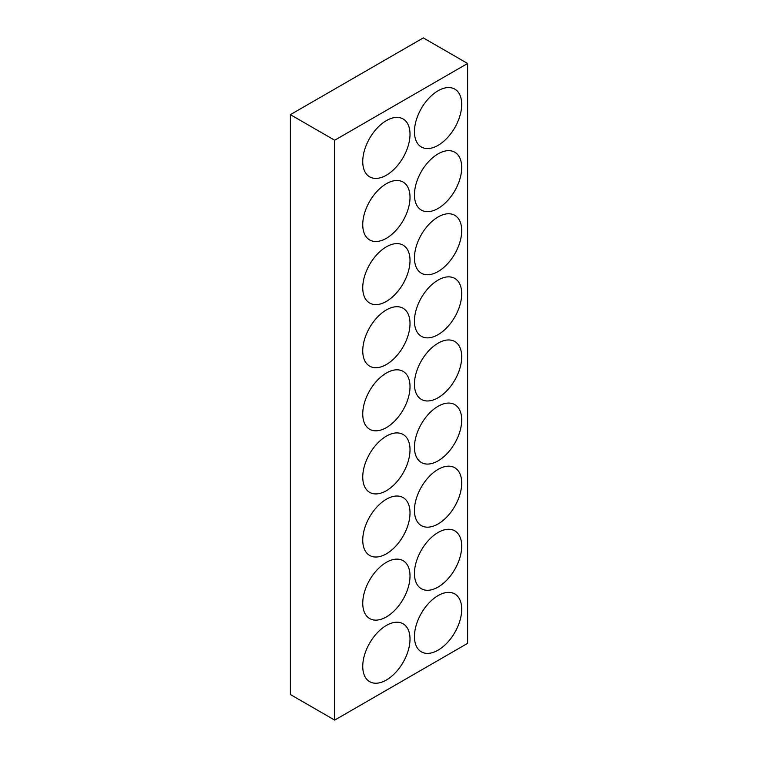 <?xml version="1.0" encoding="UTF-8"?>
<svg xmlns="http://www.w3.org/2000/svg" width="758" height="758" viewBox="0 0 758 758"><rect width="100%" height="100%" fill="white"/><g stroke="black" fill="none" stroke-linecap="round" stroke-linejoin="round"><path stroke-width="1.14" d="M438.077 145.347A33.418 19.291 120 0 0 460.333 114.382A33.418 19.291 120 0 0 453.047 88.298A33.418 19.291 120 0 0 438.077 90.77A33.418 19.291 120 0 0 416.72 118.703A33.418 19.291 120 0 0 419.79 145.896A33.418 19.291 120 0 0 438.077 145.347M438.077 208.45A33.418 19.291 120 0 0 460.333 177.486A33.418 19.291 120 0 0 453.047 151.401A33.418 19.291 120 0 0 438.077 153.874A33.418 19.291 120 0 0 416.72 181.806A33.418 19.291 120 0 0 419.79 209A33.418 19.291 120 0 0 438.077 208.45M438.077 271.554A33.418 19.291 120 0 0 460.333 240.589A33.418 19.291 120 0 0 453.047 214.505A33.418 19.291 120 0 0 438.077 216.977A33.418 19.291 120 0 0 416.72 244.91A33.418 19.291 120 0 0 419.79 272.103A33.418 19.291 120 0 0 438.077 271.554M438.077 334.657A33.418 19.291 120 0 0 460.333 303.693A33.418 19.291 120 0 0 453.047 277.608A33.418 19.291 120 0 0 438.077 280.081A33.418 19.291 120 0 0 416.72 308.013A33.418 19.291 120 0 0 419.79 335.207A33.418 19.291 120 0 0 438.077 334.657M438.077 397.761A33.418 19.291 120 0 0 460.333 366.796A33.418 19.291 120 0 0 453.047 340.712A33.418 19.291 120 0 0 438.077 343.185A33.418 19.291 120 0 0 416.72 371.117A33.418 19.291 120 0 0 419.79 398.31A33.418 19.291 120 0 0 438.077 397.761M438.077 460.864A33.418 19.291 120 0 0 460.333 429.9A33.418 19.291 120 0 0 453.047 403.815A33.418 19.291 120 0 0 438.077 406.288A33.418 19.291 120 0 0 416.72 434.22A33.418 19.291 120 0 0 419.79 461.414A33.418 19.291 120 0 0 438.077 460.864M438.077 523.967A33.418 19.291 120 0 0 460.333 493.003A33.418 19.291 120 0 0 453.047 466.919A33.418 19.291 120 0 0 438.077 469.392A33.418 19.291 120 0 0 416.72 497.324A33.418 19.291 120 0 0 419.79 524.517A33.418 19.291 120 0 0 438.077 523.967M438.077 587.071A33.418 19.291 120 0 0 460.333 556.107A33.418 19.291 120 0 0 453.047 530.022A33.418 19.291 120 0 0 438.077 532.495A33.418 19.291 120 0 0 416.72 560.427A33.418 19.291 120 0 0 419.79 587.621A33.418 19.291 120 0 0 438.077 587.071M438.077 650.175A33.418 19.291 120 0 0 460.333 619.21A33.418 19.291 120 0 0 453.047 593.126A33.418 19.291 120 0 0 438.077 595.599A33.418 19.291 120 0 0 416.72 623.531A33.418 19.291 120 0 0 419.79 650.724A33.418 19.291 120 0 0 438.077 650.175M386.381 175.193A33.418 19.291 120 0 0 408.638 144.228A33.418 19.291 120 0 0 401.352 118.144A33.418 19.291 120 0 0 386.381 120.617A33.418 19.291 120 0 0 365.024 148.549A33.418 19.291 120 0 0 368.094 175.742A33.418 19.291 120 0 0 386.381 175.193M386.381 238.296A33.418 19.291 120 0 0 408.638 207.332A33.418 19.291 120 0 0 401.352 181.247A33.418 19.291 120 0 0 386.381 183.72A33.418 19.291 120 0 0 365.024 211.653A33.418 19.291 120 0 0 368.094 238.846A33.418 19.291 120 0 0 386.381 238.296M386.381 301.4A33.418 19.291 120 0 0 408.638 270.435A33.418 19.291 120 0 0 401.352 244.351A33.418 19.291 120 0 0 386.381 246.824A33.418 19.291 120 0 0 365.024 274.756A33.418 19.291 120 0 0 368.094 301.949A33.418 19.291 120 0 0 386.381 301.4M386.381 364.503A33.418 19.291 120 0 0 408.638 333.539A33.418 19.291 120 0 0 401.352 307.454A33.418 19.291 120 0 0 386.381 309.927A33.418 19.291 120 0 0 365.024 337.86A33.418 19.291 120 0 0 368.094 365.053A33.418 19.291 120 0 0 386.381 364.503M386.381 427.607A33.418 19.291 120 0 0 408.638 396.642A33.418 19.291 120 0 0 401.352 370.558A33.418 19.291 120 0 0 386.381 373.031A33.418 19.291 120 0 0 365.024 400.963A33.418 19.291 120 0 0 368.094 428.156A33.418 19.291 120 0 0 386.381 427.607M386.381 490.71A33.418 19.291 120 0 0 408.638 459.746A33.418 19.291 120 0 0 401.352 433.661A33.418 19.291 120 0 0 386.381 436.134A33.418 19.291 120 0 0 365.024 464.067A33.418 19.291 120 0 0 368.094 491.26A33.418 19.291 120 0 0 386.381 490.71M386.381 553.814A33.418 19.291 120 0 0 408.638 522.849A33.418 19.291 120 0 0 401.352 496.765A33.418 19.291 120 0 0 386.381 499.238A33.418 19.291 120 0 0 365.024 527.17A33.418 19.291 120 0 0 368.094 554.363A33.418 19.291 120 0 0 386.381 553.814M386.381 616.917A33.418 19.291 120 0 0 408.638 585.953A33.418 19.291 120 0 0 401.352 559.868A33.418 19.291 120 0 0 386.381 562.341A33.418 19.291 120 0 0 365.024 590.274A33.418 19.291 120 0 0 368.094 617.467A33.418 19.291 120 0 0 386.381 616.917M386.381 680.021A33.418 19.291 120 0 0 408.638 649.056A33.418 19.291 120 0 0 401.352 622.972A33.418 19.291 120 0 0 386.381 625.445A33.418 19.291 120 0 0 365.024 653.377A33.418 19.291 120 0 0 368.094 680.57A33.418 19.291 120 0 0 386.381 680.021M467.62 63.483L423.315 37.9L290.38 114.648L290.38 694.518L334.685 720.1L467.62 643.352L467.62 63.483L334.685 140.23L290.38 114.648M334.685 720.1L334.685 140.23"/></g></svg>

